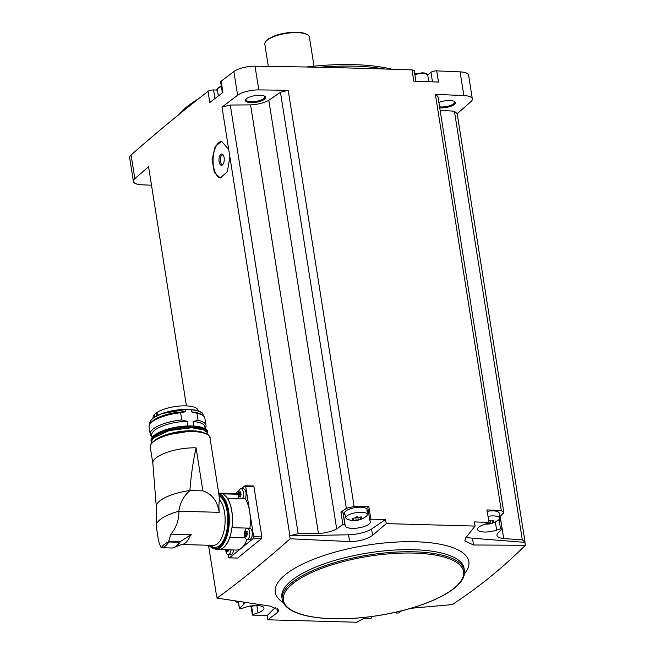 <?xml version="1.0" encoding="UTF-8"?>
<svg xmlns="http://www.w3.org/2000/svg" width="655" height="655" viewBox="0 0 655 655"><rect width="100%" height="100%" fill="white"/><g stroke="black" fill="none" stroke-linecap="round" stroke-linejoin="round"><path stroke-width="0.98" d="M228.276 554.777L228.628 557.004A1.408 0.655 -88.4 0 0 229.217 557.904A1.408 0.655 -88.4 0 0 229.463 557.814L253.239 538.516A1.408 0.655 -88.4 0 0 253.649 536.691L261.877 536.92L253.96 486.886L253.362 485.985L245.142 485.756A1.408 0.655 -88.4 0 0 244.896 485.846L241.31 488.753M261.877 536.92L261.451 538.746A3053.823 1004.303 -9 0 0 237.683 558.044L229.217 557.904M186.446 405.895L148.57 166.738A3053.823 1004.303 -9 0 0 134.848 178.676L131.098 154.973A3053.823 1004.303 -9 0 1 208.012 91.356A4.233 1.392 -9 0 1 213.587 89.964L217.427 90.071M290.157 538.787L289.698 535.872L348.575 534.791L349.647 541.57L290.157 538.787C264.907 561.196 240.549 580.969 217.083 598.105L216.617 595.198A3053.823 1004.303 -9 0 0 216.453 595.338L208.519 545.263M289.698 535.872A3053.823 1004.303 -9 0 1 289.887 535.733L229.889 156.897L227.359 171.684L220.35 177.996L214.291 172.453L212.138 159.419L215.151 146.515L221.619 141.308L228.718 149.536L222.004 107.133A3053.823 1004.303 -9 0 1 237.626 95.253A16.588 5.453 -9 0 1 258.79 89.907A3053.823 1004.303 -9 0 1 288.208 90.316L354.109 506.413A3053.823 1004.303 -9 0 1 368.871 506.667L370.853 519.178A3053.823 1004.303 -9 0 1 385.582 519.464L371.557 529.052A20.469 6.73 -9 0 1 348.575 534.791M222.364 92.822L220.653 82.014A4.233 1.392 -9 0 1 221.153 81.204A3053.823 1004.303 -9 0 1 233.868 71.551A16.588 5.453 -9 0 1 255.032 66.204A3053.823 1004.303 -9 0 1 412.028 69.946A4.233 1.392 -9 0 1 414.255 70.805L415.909 81.212M208.012 91.356L209.78 102.548A3053.823 1004.303 -9 0 1 222.921 92.396L221.153 81.204M228.718 149.536L229.889 156.897M354.109 506.413L346.356 508.37L340.919 512.104L342.901 524.614L336.695 528.88A16.94 5.567 -9 0 1 318.453 533.481L298.172 533.637L289.887 535.733M298.172 533.637L230.282 105.037L250.57 104.882A16.94 5.567 -9 0 0 268.812 100.272L280.455 92.281L288.208 90.316M222.004 107.133L230.282 105.037M342.901 524.614L344.841 524.491L345.259 525.949A12.707 4.176 -9 0 0 358.678 527.881A12.707 4.176 -9 0 0 370.321 521.806A12.707 4.176 -9 0 0 370.28 521.642L369.723 519.702L370.853 519.178M346.356 508.37L280.455 92.281M336.695 528.88L268.812 100.272M277.196 608.2L277.835 612.237L267.756 619.794L267.093 615.651A3053.823 1004.303 -9 0 1 252.642 615.127L252.887 614.562L257.98 612.802A12.707 4.176 -9 0 0 263.973 608.127A12.707 4.176 -9 0 0 244.872 607.439L240.999 608.773L239.411 608.716L243.848 604.246L243.537 602.297M267.093 615.651L275.403 607.373M244.544 602.444A16.94 5.567 -9 0 1 243.848 604.246M151.493 185.209A3053.823 1004.303 -9 0 1 141.881 184.8A16.588 5.453 -9 0 1 133.407 181.443L129.649 157.74A16.588 5.453 -9 0 1 131.098 154.973M432.496 81.842L430.99 72.304L427.666 74.997M430.99 72.304A4.233 1.392 -9 0 1 436.713 70.887A3053.823 1004.303 -9 0 1 460.105 71.87A16.588 5.453 -9 0 1 468.587 75.219L472.337 98.921A16.588 5.453 -9 0 1 470.888 101.689A3053.823 1004.303 -9 0 1 457.174 113.626L525.056 542.225A3053.823 1004.303 -9 0 1 524.892 542.373L525.351 545.279L473.54 544.993L464.804 540.956L465.672 537.927L475.072 526.071L386.245 523.615L385.582 519.464M371.418 616.584L371.786 617.861L370.656 618.394A3053.823 1004.303 -9 0 1 364.303 618.271M267.756 619.794L356.582 622.25L366.35 617.207M238.371 602.158A3053.823 1004.303 -9 0 1 236.258 602.076L234.998 600.971M401.761 610.788L398.6 612.957L396.668 613.08L396.381 612.081M410.98 608.282L452.269 604.598C478.371 587.535 502.729 567.762 525.351 545.279M501.288 510.474L435.378 94.385L437.958 96.629L503.859 512.718L501.288 510.474A3053.823 1004.303 -9 0 0 486.886 509.926L489.121 522.616L483.529 524.77A12.707 4.176 -9 0 0 477.536 529.437A12.707 4.176 -9 0 0 496.637 530.132L500.51 528.79L502.098 528.847L497.661 533.326A16.94 5.567 -9 0 0 496.989 535.323A16.94 5.567 -9 0 0 503.72 538.598L500.199 516.345M435.378 94.385A3053.823 1004.303 -9 0 1 463.855 95.564A16.588 5.453 -9 0 1 472.337 98.921M412.028 69.946L413.796 81.138A3053.823 1004.303 -9 0 1 438.49 82.08L436.713 70.887M475.072 526.071L474.417 521.92A3053.823 1004.303 -9 0 1 488.867 522.436M439.734 107.829A10.234 3.365 171 0 0 451.811 105.897A10.234 3.365 171 0 0 454.595 101.55A10.234 3.365 171 0 0 449.838 100.526A10.234 3.365 171 0 0 438.883 102.475M440.119 110.286L454.423 111.227L457.174 113.626M133.407 181.443A16.588 5.453 -9 0 1 134.848 178.676M260.076 95.278A10.234 3.365 171 0 0 245.879 99.306A10.234 3.365 171 0 0 256.064 102.286A10.234 3.365 171 0 0 264.833 96.301A10.234 3.365 171 0 0 260.076 95.278M439.587 106.88A9.53 3.136 171 0 0 449.649 105.709A9.53 3.136 171 0 0 454.611 102.057A9.53 3.136 171 0 0 454.177 101.32M246.206 98.954A9.53 3.136 171 0 0 246.026 99.797A9.53 3.136 171 0 0 255.925 101.402A9.53 3.136 171 0 0 264.849 96.817A9.53 3.136 171 0 0 264.415 96.072M503.859 512.718L500.125 516.41M525.056 542.225L522.305 539.826L503.72 538.598M522.305 539.826L454.423 111.227M318.453 533.481L250.57 104.882M386.245 523.615L372.556 535.356C366.628 539.442 358.997 541.513 349.647 541.57M217.083 598.105L270.114 606.129L278.85 610.133L277.835 612.237M384.755 69.021A127.054 41.781 171 0 0 354.691 66.171A127.054 41.781 171 0 0 319.222 67.277M392.173 69.258A125.826 41.38 171 0 0 353.831 64.64A125.826 41.38 171 0 0 306.155 67.007M217.354 89.424A125.826 41.38 171 0 0 215.945 90.03M198.457 98.848A125.826 41.38 171 0 0 179.126 114.355M314.015 66.155L309.43 37.237A22.589 7.426 171 0 0 307.629 34.903A22.589 7.426 171 0 0 287.758 33.168A22.589 7.426 171 0 0 267.15 40.217A22.589 7.426 171 0 0 265.807 41.527A22.589 7.426 171 0 0 264.817 44.303L268.313 66.376M307.629 34.903L306.884 34.428A21.877 7.197 171 0 0 287.635 32.75A21.877 7.197 171 0 0 267.674 39.578A21.877 7.197 171 0 0 266.372 40.839L265.807 41.527M473.54 544.993L472.468 538.213A20.469 6.73 -9 0 1 466.491 536.895M472.468 538.213L524.892 542.373M371.557 529.052L372.556 535.356M340.919 512.104L342.86 511.981L344.841 524.491M345.136 515.026A12.707 4.176 -9 0 1 343.277 513.438L342.86 511.981M368.216 510.163A12.707 4.176 -9 0 1 367.078 511.547M367.742 507.199L369.723 519.702L367.742 507.199L368.871 506.667M345.881 517.958L344.661 513.16A11.291 3.717 -9 0 1 355.206 507.617A11.291 3.717 -9 0 1 366.956 509.631L367.275 514.568A10.84 3.562 171 0 0 361.363 512.259A10.84 3.562 171 0 0 350.564 514.019A10.84 3.562 171 0 0 345.881 517.958A10.84 3.562 171 0 0 347.649 519.415C354.273 521.577 360.406 520.61 366.047 516.5A10.84 3.562 171 0 0 367.275 514.568M499.454 516.124L500.043 516.5M486.886 509.926L489.121 522.616M487.336 511.301A11.291 3.717 -9 0 1 499.266 513.283L499.585 518.228A10.84 3.562 171 0 0 493.673 515.911A10.84 3.562 171 0 0 488.131 516.32M251.839 605.834L251.921 606.333L247.434 606.604M361.552 517.114L361.29 517.556L357.736 517.065L353.405 518.22L352.48 518.973L352.644 519.857L353.782 520.275L356.197 520.348L360.52 519.194L361.445 518.441L360.815 518.252L360.61 516.967M361.797 518.506L361.183 516.893M352.333 520.021L353.168 519.489L352.963 518.195M352.374 518.301L352.48 518.973L352.087 518.629M485.249 524.172L489.547 523.967L494.181 522.625L498.357 520.152A10.84 3.562 171 0 0 499.585 518.228M493.862 520.766L493.6 521.208L490.046 520.725M493.493 520.545L493.764 522.092L493.125 521.904L492.92 520.619M490.12 520.823L490.57 523.664L494.107 522.158M490.57 523.664L486.084 523.885M489.629 520.471L488.818 520.659M357.319 516.82L356.033 517.008M253.649 536.691L245.731 486.657A1.408 0.655 -88.4 0 0 245.142 485.756M247.312 528.249L249.85 528.323A5.649 2.636 91.6 0 1 252.306 532.965A5.649 2.636 91.6 0 1 250.521 539.229A5.649 2.636 91.6 0 1 249.53 539.614L247 539.54A5.649 2.636 91.6 0 1 244.569 535.225A5.649 2.636 91.6 0 1 244.651 532.425A5.649 2.636 91.6 0 1 247.312 528.249A5.649 2.636 91.6 0 1 249.776 532.9A5.649 2.636 91.6 0 1 247.991 539.163A5.649 2.636 91.6 0 1 247 539.54M249.825 528.176A5.789 2.702 -88.4 0 0 249.252 528.307M217.239 549.381A28.23 13.174 -88.4 0 0 218.549 549.561L236.398 550.053A28.23 13.174 -88.4 0 0 241.351 548.169A28.23 13.174 -88.4 0 0 247.058 539.54M231.96 527.684A5.789 2.702 -88.4 0 1 232.001 527.684A5.789 2.702 -88.4 0 1 232.026 527.684L249.874 528.184A28.23 13.174 -88.4 0 0 249.686 511.678A28.23 13.174 -88.4 0 0 245.199 498.66L227.351 498.168A5.789 2.702 -88.4 0 1 227.301 498.267A28.091 13.108 -88.4 0 1 231.96 527.684A28.091 13.108 91.6 0 1 229.749 537.354A5.789 2.702 -88.4 0 0 229.799 537.452L245.207 537.878M239.026 490.611L235.423 493.534M233.516 549.971A5.649 2.636 91.6 0 1 231.755 554.466A5.649 2.636 91.6 0 1 230.765 554.842L228.235 554.777A5.649 2.636 91.6 0 1 225.803 550.462A5.649 2.636 91.6 0 1 225.762 549.758L225.803 550.462M239.001 498.488A5.649 2.636 91.6 0 1 238.314 495.72A5.649 2.636 91.6 0 1 238.387 492.92A5.649 2.636 91.6 0 1 241.056 488.753L243.586 488.818A5.649 2.636 91.6 0 1 245.944 492.47A5.649 2.636 91.6 0 1 245.109 498.66M238.305 493.624A28.23 13.174 -88.4 0 0 237.961 493.608L220.113 493.117A28.23 13.174 -88.4 0 0 218.786 493.223M230.986 549.905A5.649 2.636 91.6 0 1 229.225 554.4A5.649 2.636 91.6 0 1 228.235 554.777M228.472 550.053L228.014 551.223L227.048 551.183M228.006 551.649L227.506 551.633L228.014 551.223M227.506 551.633L226.818 551.404L227.506 551.633M227.989 550.724L226.417 550.683L226.695 551.518M246.968 534.971A1.032 0.483 -88.4 0 0 246.689 534.095L246.796 532.965L245.068 532.916L245.535 531.745L246.73 531.565L247.353 533.686L246.779 535.986L245.822 535.946M246.779 536.412L246.272 536.396L246.779 535.986M246.272 536.396L245.584 536.167L246.272 536.396M246.755 535.487L245.183 535.446L245.461 536.289M245.183 535.446L245.068 532.916M246.96 531.451L246.043 531.336L245.535 531.745L246.28 531.77M241.056 488.753A5.649 2.636 91.6 0 1 243.414 492.404A5.649 2.636 91.6 0 1 242.571 498.586M240.704 495.467A1.032 0.483 -88.4 0 0 240.426 494.591L240.541 493.461L238.813 493.411L239.28 492.249L240.467 492.069L241.089 494.189L240.524 496.482L239.558 496.449M240.516 496.908L240.008 496.899L240.524 496.482M240.008 496.899L239.329 496.662L240.008 496.899M240.5 495.991L238.928 495.941L239.206 496.785M238.928 495.941L238.813 493.411M240.696 491.954L239.787 491.831L239.28 492.249L240.025 492.265M232.026 527.684A28.23 13.174 -88.4 0 0 227.351 498.168M152.852 463.437A30.212 9.931 -9 0 1 152.844 463.372A30.212 9.931 -9 0 1 196.074 447.84C193.053 461.546 190.99 475.776 189.901 490.546C183.678 496.023 179.986 502.917 178.831 511.211L219.196 512.333C218.77 506.397 218.876 502.188 219.523 499.724L218.762 493.485A28.091 13.108 91.6 0 1 226.63 537.264A28.091 13.108 91.6 0 1 215.429 549.332L218.557 549.422A28.091 13.108 -88.4 0 0 229.749 537.354M220.113 493.117A28.23 13.174 -88.4 0 1 222.888 493.837A5.789 2.702 -88.4 0 0 222.88 493.985A28.091 13.108 91.6 0 1 227.301 498.267M222.88 493.985A28.091 13.108 -88.4 0 0 220.105 493.256L218.745 493.215M219.196 512.333C217.378 500.911 211.95 493.764 202.894 490.898L189.901 490.546A33.602 11.053 171 0 0 156.283 506.233L156.193 525.899A36.705 12.068 171 0 0 156.242 526.342L158.608 541.308L159.443 543.486M159.402 543.486L161.13 547.678L163.979 544.583L168.572 541.644L170.914 534.144C176.465 527.349 179.11 519.702 178.831 511.211A36.705 12.068 171 0 0 156.193 525.899M170.914 534.144L191.276 534.709A24.21 11.291 -88.4 0 1 191.178 534.971L190.556 534.955A24.21 11.291 91.6 0 1 181.853 544.485L172.437 548.03M190.556 534.955L180.461 541.505L168.753 541.186M218.549 549.561A28.23 13.174 -88.4 0 0 229.799 537.452M222.888 493.837L238.273 494.263M179.421 542.274L168.802 541.988A28.091 13.108 91.6 0 1 161.728 547.727L172.347 548.022A28.091 13.108 91.6 0 0 179.421 542.274L180.461 541.505M205.211 429L204.859 426.782A26.896 8.843 171 0 0 193.102 421.476L193.823 426.012M205.105 428.329A28.23 9.285 171 0 0 205.989 425.324A28.23 9.285 171 0 0 198.088 420.371L193.102 421.476M205.989 425.324L204.859 418.217A28.23 9.285 171 0 0 202.608 415.295A28.23 9.285 171 0 0 196.967 413.256L198.088 420.371M202.608 415.295L201.191 414.394A26.896 8.843 171 0 0 191.579 411.864L196.967 413.256M191.235 409.694L189.467 409.4C199.161 410.677 203.672 412.544 202.993 415A26.896 8.843 171 0 0 191.235 409.694L191.579 411.864M189.467 409.4L185.283 409.531L185.627 411.7A26.896 8.843 171 0 0 151.395 422.279L150.331 423.58A28.23 9.285 171 0 0 149.094 427.052L150.216 434.159A28.23 9.285 171 0 0 151.985 436.738M185.627 411.7L180.633 412.806A28.23 9.285 171 0 0 150.331 423.58M180.633 412.806L181.762 419.921A28.23 9.285 171 0 0 150.216 434.159M181.762 419.921L187.142 421.312A26.896 8.843 171 0 0 151.739 435.198L152.091 437.417M187.142 421.312L187.879 425.922M153.164 417.996L153.106 417.636A22.802 7.5 -9 0 1 154.293 414.615A7.058 2.325 -9 0 1 154.654 414.279L156.52 412.765A7.058 2.325 -9 0 1 156.995 412.421A22.802 7.5 -9 0 1 181.705 405.912A22.802 7.5 -9 0 1 198.137 410.505L198.195 410.865M220.735 177.988A18.348 8.564 91.6 0 1 213.063 159.312A18.348 8.564 91.6 0 1 221.865 141.324M222.446 164.937A5.649 2.636 91.6 0 1 219.007 159.108A5.649 2.636 91.6 0 1 223.134 154.916A5.649 2.636 91.6 0 1 222.872 164.503A5.649 2.636 91.6 0 1 222.446 164.937M223.191 164.037A4.691 2.186 91.6 0 1 223.15 164.069A4.691 2.186 91.6 0 1 222.332 164.38A4.691 2.186 91.6 0 1 220.268 159.632A4.691 2.186 91.6 0 1 222.585 155.006A4.691 2.186 91.6 0 1 223.429 155.391M237.626 95.253L233.868 71.551M463.855 95.564L460.105 71.87M258.79 89.907L255.032 66.204M238.363 601.495L239.484 608.56M464.452 573.805A97.98 32.218 171 0 0 415.475 541.767A97.98 32.218 171 0 0 305.427 562.735A97.98 32.218 171 0 0 283.197 602.518M464.42 570.546L464.092 568.475A92.24 30.335 171 0 0 413.862 549.725A92.24 30.335 171 0 0 281.887 597.335L282.215 599.407C283.967 607.48 292.875 613.113 308.955 616.322C328.311 619.941 351.44 619.687 378.361 615.569C398.6 612.286 416.514 607.365 432.112 600.791C443.844 595.772 452.556 590.409 458.254 584.702C463.003 579.921 465.058 575.196 464.42 570.546A92.24 30.335 171 0 0 414.197 551.805A92.24 30.335 171 0 0 282.215 599.407M413.903 553.082A91.25 30.007 171 0 0 283.369 600.381A91.25 30.007 171 0 0 423.122 604.246A91.25 30.007 171 0 0 413.903 553.082M214.946 98.537L213.587 89.964M221.374 86.534A9.178 3.021 171 0 0 217.378 89.784L218.352 95.908M414.746 73.909L422.311 72.836C425.873 72.967 427.69 73.827 427.781 75.423A9.178 3.021 171 0 0 422.778 73.556A9.178 3.021 171 0 0 414.861 74.637M256.834 605.539L257.98 612.802M251.61 606.505L252.887 614.562M343.277 513.438L345.259 525.949M495.36 522.068L496.637 530.132M499.036 519.521L500.51 528.79M249.776 606.162L249.858 606.669M488.368 523.091L488.507 524M492.503 520.774L492.83 522.846M353.454 518.228L353.782 520.275M355.714 517.294L356.197 520.348M357.81 517.163L358.26 520.013M360.193 517.114L360.52 519.194M245.731 486.657L253.96 486.886M229.463 557.814L237.683 558.044M253.239 538.516L261.451 538.746M240.426 494.591L238.707 494.55M240.893 492.077L240.467 492.069M246.689 534.095L244.962 534.046M247.148 531.582L246.73 531.565M150.29 447.242C149.79 445.965 150.699 444.131 153.016 441.732L158.043 438.416C168.286 433.553 180.01 431.146 193.217 431.195C207.479 431.416 210.992 437.352 209.96 437.786A30.212 9.931 171 0 0 193.512 431.645A30.212 9.931 171 0 0 150.29 447.242L152.844 463.404M196.074 447.84L202.894 490.898M219.523 499.724A24.21 11.291 91.6 0 1 224.665 527.095A24.21 11.291 91.6 0 1 213.17 545.386L181.558 544.518M219.163 495.876A26.184 12.216 91.6 0 1 226.974 529.649A26.184 12.216 91.6 0 1 210.263 545.304M218.95 494.517A27.387 12.772 91.6 0 1 227.342 530.869A27.387 12.772 91.6 0 1 208.945 545.271M180.322 541.644A27.878 13.002 91.6 0 1 176.17 546.442M193.094 431.244A29.508 9.702 171 0 0 151.911 443.181M201.756 432.161A28.443 9.358 171 0 0 192.521 430.965A28.443 9.358 171 0 0 156.357 439.349M203.132 432.505A28.165 9.26 171 0 0 192.357 430.802A28.165 9.26 171 0 0 155.153 440.103M206.489 431.702A28.165 9.26 171 0 0 191.833 427.51A28.165 9.26 171 0 0 151.714 440.381M207.365 432.718A28.443 9.358 171 0 0 191.915 427.15A28.443 9.358 171 0 0 151.19 441.617L151.575 438.228L154.318 435.223L163.684 430.417L191.637 425.914C203.181 427.33 208.388 429.32 207.242 431.874A28.443 9.358 171 0 0 191.751 426.094A28.443 9.358 171 0 0 151.051 440.774M204.819 428.845A28.165 9.26 171 0 0 191.588 425.93A28.165 9.26 171 0 0 152.41 437.139M186.004 409.35A26.609 8.752 171 0 0 151.166 419.97M200.7 412.126A26.609 8.752 171 0 0 190.589 409.498M185.283 409.531A26.896 8.843 171 0 0 149.872 423.417L150.388 420.952L153.09 418.054L161.818 413.608L187.06 409.334M156.995 412.421L157.47 415.434M156.52 412.765L156.979 415.671M154.293 414.615L154.662 416.965M154.654 414.279L155.047 416.736M217.378 89.784L217.747 88.22L221.259 85.83M427.781 75.423L428.771 81.695M238.264 601.478L239.411 608.716M251.061 606.604L252.388 614.955M500.117 516.337L502.098 528.847M246.771 606.849L250.898 606.636L254.844 605.572M244.569 535.225L244.651 532.425M238.314 495.72L238.387 492.92M240.95 492.306L240.098 492.282M247.205 531.803L246.354 531.786M209.96 437.786L218.86 493.968M156.283 506.528L152.844 463.372M215.429 549.332L208.65 545.263M172.396 548.03L161.556 547.727M154.629 440.463L164.454 435.288L192.406 430.785L203.738 432.685M151.059 443.992L151.362 441.118L153.999 437.655L169.154 430.605L191.702 427.748L203.549 429.852L207.086 432.341L208.224 434.936M207.242 431.874L207.373 432.734M202.993 415L203.099 415.63M149.872 423.417L149.97 424.047"/></g></svg>
